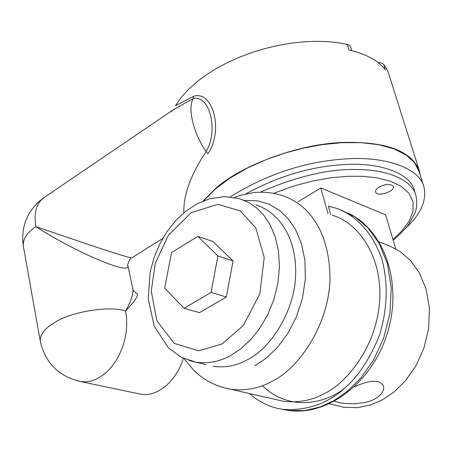 <?xml version="1.0" encoding="UTF-8"?>
<svg xmlns="http://www.w3.org/2000/svg" width="452" height="452" viewBox="0 0 452 452"><rect width="100%" height="100%" fill="white"/><g stroke="black" fill="none" stroke-linecap="round" stroke-linejoin="round"><path stroke-width="0.68" d="M233.057 260.973L212.971 241.504L197.812 236.368L171.506 252.589L164.664 288.082L184.094 308.309L199.507 312.643L226.311 297.02L233.057 260.973L217.909 255.99L197.812 236.368M329.372 403.885L343.763 407.263L357.871 407.636L370.985 404.822L382.641 399.709L394.116 391.935L405.517 380.742L415.857 365.984L423.948 348.091L428.688 328.169L429.4 307.885L426.095 289.026L419.439 272.991L410.495 260.527L400.376 251.707L390.003 246.131L379.155 241.916M395.794 248.882L385.601 214.824L320.83 187.959L298.009 201.773M328.033 213.649L320.83 187.959M330.734 214.717L328.338 206.191L335.378 207.993C352.933 213.728 372.222 230.232 382.087 259.764C388.257 283.879 387.426 308.914 379.595 334.864C369.917 359.074 357.69 377.392 342.904 389.822C325.694 404.376 305.693 410.874 282.907 409.32C270.889 407.738 259.691 402.461 249.318 393.494M379.239 186.919C386.2 183.744 390.952 183.625 393.483 186.557C395.229 191.371 376.567 197.597 375.595 191.857L375.601 190.767L376.42 189.23L379.239 186.919M230.305 196.846C266.494 174.37 304.507 161.754 344.345 159.008C385.262 155.748 419.784 168.24 423.976 187.083C426.784 200.643 420.835 214.158 406.139 227.638M203.728 200.778L215.112 189.202L229.921 178.116L247.284 168.116L266.087 159.646L285.246 152.945L303.806 148.041L322.496 144.606L341.876 142.685L361.018 142.651L378.838 144.736L394.257 148.979L406.388 155.183L414.71 162.935L419.14 171.703L423.976 187.083M393.195 240.204C400.766 234.113 408.382 225.175 408.868 224.102L414.258 214.587C416.868 209.033 417.416 202.643 415.908 195.422L414.36 190.445C410.648 174.082 382.166 162.68 346.786 164.455C312.451 165.957 278.794 175.783 245.809 193.936M332.147 215.276C354.21 220.757 381.595 251.063 379.827 298.314C377.612 345.65 346.95 383.268 323.751 393.878C312.095 400.376 298.727 402.856 283.647 401.325L231.158 389.353C246.069 390.935 259.668 388.262 271.951 381.341C298.309 369.03 329.57 324.705 330.028 277.229C328.966 229.921 308.292 204.208 282.184 195.513C272.584 192.484 262.759 191.563 252.708 192.755L240.102 195.428L234.334 197.428M354.566 386.726C370.301 379.674 379.974 379.477 383.59 386.127L383.686 388.754L382.748 391.59L380.799 394.426L377.872 397.088L374.098 399.415L369.617 401.28L364.651 402.636L354.131 403.822L344.311 403.433L340.203 402.862L334.559 401.28M184.094 308.309L211.033 292.45L226.311 297.02M211.033 292.45L217.909 255.99M351.797 50.624L350.323 46.172L349.204 45.127L347.644 44.471L337.87 42.674L327.423 41.618L316.05 41.301L303.902 41.804L291.178 43.172L278.121 45.432L264.991 48.55L252.069 52.483L239.628 57.133L227.898 62.376L217.09 68.088L207.349 74.122L198.767 80.332L188.574 89.276L181.195 97.474L176.337 104.367L175.512 105.74L193.75 96.208C213.186 90.304 223.706 130.984 207.892 153.782L206.135 151.618C218.87 130.509 209.558 94.129 193.145 98.643L173.325 109.746M131.6 257.956C130.103 257.612 126.684 265.267 128.023 266.268L128.023 266.268C127.854 270.132 117.819 267.9 97.915 259.578C77.603 251.018 50.2 236.193 35.906 226.672C33.629 212.519 36.533 202.699 44.607 197.208L173.246 109.796L170.929 111.774M419.575 171.551L388.387 72.676L386.053 67.868L383.409 64.054L381.166 62.856L378.109 62.602M77.823 381.013L80.976 381.669L86.349 381.821L91.671 380.85L96.773 378.9L101.581 376.115L106.378 372.329L111.045 367.487L115.401 361.645L119.243 354.939L122.396 347.588L124.729 339.87L126.187 332.09L126.758 324.53L126.515 317.434L125.566 310.987C135.905 300.077 139.476 294.105 136.278 293.071C133.73 291.252 132.56 289.805 132.764 288.743C133.538 293.76 131.136 301.179 125.566 310.987C109.525 305.309 69.365 312.016 53.596 323.157C44.409 328.773 39.968 334.757 40.262 341.102L23.301 245.877C22.871 238.91 27.075 232.509 35.906 226.672L98.056 247.724C118.373 254.335 129.554 257.742 131.605 257.956L162.692 238.515M183.828 212.852C183.32 195.01 190.755 174.602 206.135 151.618C193.479 133.6 187.433 108.316 193.145 98.643L193.75 96.208M383.595 64.269L385.307 69.71C378.019 60.472 365.917 53.89 348.995 49.963L347.305 44.386M420.354 175.562L419.569 171.54C412.139 150.798 385.872 141.114 340.774 142.487C294.337 144.832 239.797 166.935 216.254 187.834L203.078 201.038M183.23 358.233C179.178 375.075 161.161 397.229 141.38 394.319L80.976 381.669C58.845 376.578 45.273 363.052 40.262 341.102M222.039 344.006L243.176 325.621L259.798 294.111L264.234 257.408L255.781 227.932L240.357 210.948L217.881 204.327L191.139 212.7L168.359 235.294L155.256 263.397L151.273 291.156L156.867 320.784L174.201 343.39L198.671 350.825L222.039 344.006M344.554 388.415C323.316 404.625 288.726 410.947 262.329 385.697M392.974 239.464L402.269 230.548L409.235 220.971L413.038 211.191L413.043 201.773L409.02 193.32L401.201 186.337L390.245 181.145L377.081 177.839L362.719 176.303L347.904 176.28L331.344 177.738L312.88 180.964L293.252 186.167L273.567 193.343M415.908 195.417C411.433 178.625 384.771 169.472 357.125 169.523C329.452 168.647 297.105 176.223 260.092 192.241M231.108 355.249L240.611 348.938L250.193 340.209L259.329 328.971L267.392 315.389L273.748 299.942L277.867 283.432L279.443 266.821L278.483 251.092L275.279 237.029L270.296 225.136L264.098 215.61L257.182 208.372L249.154 202.716L239.65 198.716L224.418 196.575L209.163 198.903L197.247 203.767L186.077 211.033L175.935 220.395L167.07 231.537L159.703 244.108L154.013 257.736L150.166 272.019L148.228 298.614L154.132 325.915L168.257 347.69L181.478 357.374L196.281 362.272C209.016 363.736 220.627 361.397 231.108 355.249M189.162 360.555L205.976 364.623M255.877 204.875C282.082 213.587 296.642 241.611 295.648 274.274C295.133 309.563 271.595 347.752 247.849 359.515C236.967 365.657 225.412 367.939 213.186 366.374M222.44 387.375L231.158 389.353C216.412 386.726 203.863 380.29 193.507 370.047L184.066 358.611M342 210.536L355.17 217.062L367.996 227.893L379.234 243.543L387.426 263.861L391.24 287.76L389.94 313.287L383.697 338.085L373.516 360.086L360.849 378.025L347.147 391.517L333.553 400.856L319.892 407.037L304.495 410.585L287.856 410.41L280.607 408.947M254.792 365.798L265.985 358.329L277.206 347.695L287.642 333.796L296.365 317.016L302.478 298.235L305.371 278.771L304.891 260.058L301.365 243.329L295.467 229.384L287.997 218.502L279.607 210.491L269.539 204.434L257.629 200.807L244.261 200.338M348.396 213.225C384.918 230.543 402.579 283.624 387.528 332.649C372.838 381.754 328.197 416.563 287.856 410.41L282.907 409.32M43.183 198.174C27.374 210.316 20.747 226.215 23.301 245.877M128.023 266.268L132.758 288.726M173.28 109.779L170.811 111.87"/></g></svg>
